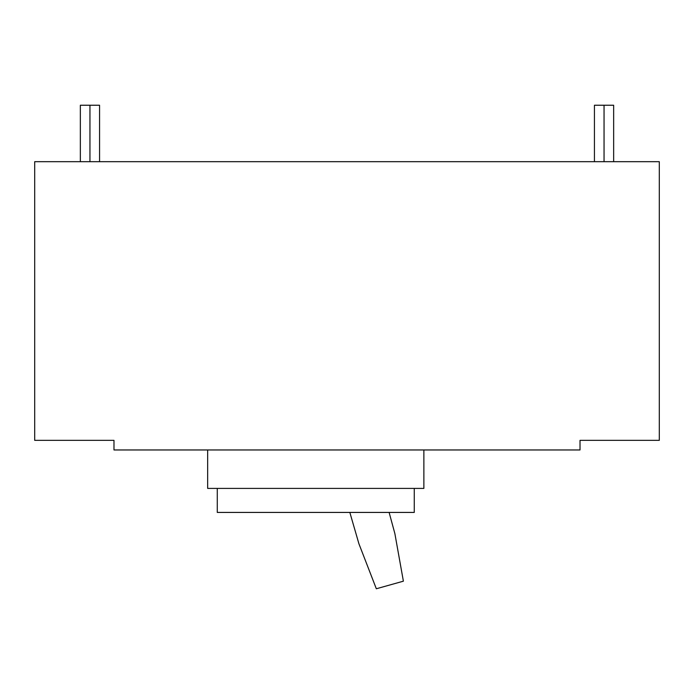 <?xml version="1.0" encoding="UTF-8"?>
<svg xmlns="http://www.w3.org/2000/svg" width="694" height="694" viewBox="0 0 694 694"><rect width="100%" height="100%" fill="white"/><g stroke="black" fill="none" stroke-linecap="round" stroke-linejoin="round"><path stroke-width="1.04" d="M594.437 161.685L594.437 105.236L604.049 105.236L604.049 161.685L604.049 105.236L613.652 105.236L613.652 161.685M604.049 105.236C591.704 105.236 591.704 105.236 604.049 105.236C616.393 105.236 616.393 105.236 604.049 105.236M80.348 161.685L80.348 105.236L89.951 105.236L89.951 161.685L89.951 105.236L99.563 105.236L99.563 161.685M89.951 105.236C102.296 105.236 102.296 105.236 89.951 105.236C77.607 105.236 77.607 105.236 89.951 105.236M358.911 543.749L376.33 588.764L358.911 543.749L349.837 512.424L358.911 543.749M403.388 581.182L376.33 588.764L403.388 581.182L394.886 533.669L403.388 581.182M389.126 512.424L394.886 533.669L389.126 512.424M217.274 512.424L414.266 512.424L414.266 488.403L414.266 512.424L217.274 512.424L217.274 488.403L217.274 512.424M207.662 488.403L423.869 488.403L207.662 488.403L207.662 449.964L207.662 488.403M423.869 449.964L423.869 488.403L423.869 449.964M113.981 449.964L580.019 449.964L113.981 449.964L113.981 440.352L113.981 449.964M34.7 161.685L659.3 161.685L659.3 440.352L580.019 440.352L580.019 449.964L580.019 440.352L659.3 440.352L659.3 161.685L34.7 161.685L34.7 440.352L34.7 161.685M113.981 440.352L34.7 440.352L113.981 440.352"/></g></svg>
